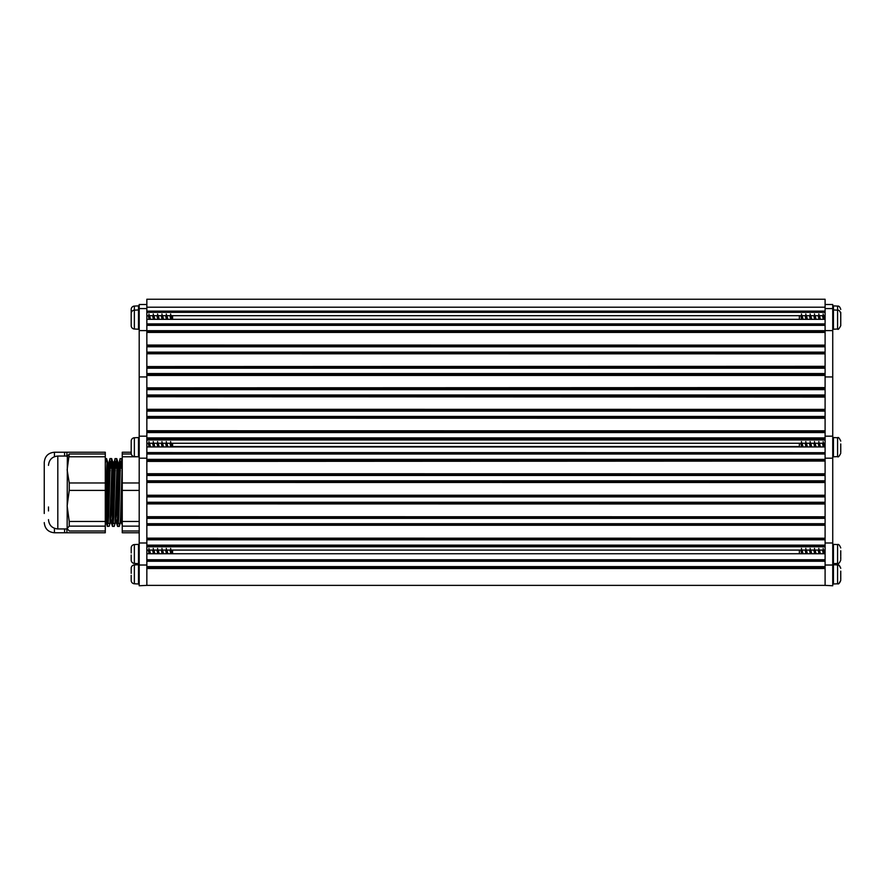 <?xml version="1.0" encoding="UTF-8"?>
<svg xmlns="http://www.w3.org/2000/svg" width="885" height="885" viewBox="0 0 885 885"><rect width="100%" height="100%" fill="white"/><g stroke="black" fill="none" stroke-linecap="round" stroke-linejoin="round"><path stroke-width="1.33" d="M825.097 307.206L825.097 299.241L146.844 299.241L146.844 311.111L825.097 311.111L825.097 307.206L146.844 307.206M172.586 446.538L799.365 446.538M825.097 439.557L146.844 439.557M825.097 546.609L146.844 546.609M146.844 559.74L825.097 559.74M146.844 568.513L825.097 568.513L825.097 585.372L146.844 585.372L146.844 568.093L825.097 568.513M825.097 525.347L825.097 538.235L146.844 538.157L146.844 525.27L825.097 525.27L146.844 525.27M825.097 503.996L825.097 516.785L146.844 516.707L146.844 503.897L825.097 503.996M825.097 482.524L825.097 495.257L146.844 495.257L146.844 482.447L825.097 482.524L146.844 482.447M825.097 461.406L825.097 473.807L146.844 473.729L146.844 461.406L825.097 461.074L146.844 461.406M825.097 418.262L825.097 430.829L146.844 430.752L146.844 418.174L825.097 418.262L146.844 418.174M825.097 397.066L825.097 409.379L146.844 409.301L146.844 396.734L825.097 397.066M825.097 387.597L146.844 387.851L146.844 375.207L825.097 375.284L825.097 387.597M825.097 366.324L146.844 366.556L146.844 353.779L825.097 353.856L825.097 366.324M825.097 331.477L146.844 331.477L146.844 324.541L825.097 323.998L825.097 345.139L146.844 345.062L146.844 332.428L825.097 332.428L146.844 332.406M825.097 345.216L146.844 345.062M825.097 345.371L146.844 345.216M825.097 345.526L146.844 345.371M825.097 345.681L146.844 345.526M825.097 352.927L146.844 352.927L146.844 345.991L825.097 345.991L825.097 353.856M825.097 366.711L146.844 366.556M825.097 366.866L146.844 366.711M825.097 367.021L146.844 366.866M825.097 367.375L825.097 375.284M825.097 388.006L146.844 387.851M825.097 388.161L146.844 388.006M825.097 388.316L146.844 388.161M825.097 388.471L146.844 388.316M825.097 395.794L146.844 395.794L146.844 388.869L825.097 388.548L825.097 396.812M825.097 409.456L146.844 409.301M825.097 409.611L146.844 409.456M825.097 409.766L146.844 409.611M825.097 409.921L146.844 409.766M825.097 410.275L825.097 418.174M825.097 430.906L146.844 430.752M825.097 431.061L146.844 430.906M825.097 431.216L146.844 431.061M825.097 431.371L146.844 431.216M825.097 431.725L825.097 439.391L146.844 439.391L825.097 439.314L825.097 452.744L146.844 452.666L146.844 439.391M146.844 452.589L825.097 452.666M825.097 452.821L146.844 452.666M825.097 453.175L825.097 461.074M825.097 473.884L146.844 473.729M825.097 474.039L146.844 473.884M825.097 474.194L146.844 474.039M825.097 474.349L146.844 474.194M825.097 481.595L146.844 481.595L146.844 474.659L825.097 474.659L825.097 482.447M825.097 495.334L146.844 495.334L825.097 495.257M825.097 495.489L146.844 495.334M825.097 495.644L146.844 495.489M825.097 495.799L146.844 495.644M825.097 503.045L146.844 503.045L146.844 503.819L146.844 496.109L825.097 496.109L825.097 503.897L146.844 503.897M825.097 516.862L146.844 516.707M825.097 517.017L146.844 516.862M825.097 517.172L146.844 517.017M825.097 517.526L825.097 525.27M825.097 538.312L146.844 538.157M825.097 538.467L146.844 538.312M825.097 538.622L146.844 538.467M825.097 538.976L825.097 546.487L146.844 546.487L825.097 546.41L825.097 560.072L146.844 559.995L146.844 546.487M825.097 560.426L825.097 568.17M146.844 568.015L825.097 568.015M146.844 567.86L825.097 567.86M146.844 567.429L146.844 559.995M146.844 545.979L146.844 538.622M146.844 525.115L825.097 525.115M146.844 524.96L825.097 524.96M146.844 524.528L146.844 517.172M146.844 460.919L825.097 460.919M146.844 460.764L825.097 460.764M146.844 460.609L825.097 460.609M146.844 460.178L146.844 452.821M146.844 439.159L825.097 439.159M146.844 438.728L146.844 431.371M146.844 418.019L825.097 418.019M146.844 417.864L825.097 417.864M146.844 417.709L825.097 417.709M146.844 417.277L146.844 409.921M146.844 375.129L825.097 375.129M146.844 374.974L825.097 374.974M146.844 374.809L825.097 374.809M146.844 374.388L146.844 367.021M146.844 324.541L146.844 308.577L139.199 308.577L139.199 304.506L146.844 304.506M825.097 561.256L146.844 561.256M825.097 566.599L146.844 566.599M825.097 325.337L146.844 325.337M825.097 330.68L146.844 330.68M825.097 346.787L146.844 346.787M825.097 352.13L146.844 352.13M825.097 368.204L146.844 368.204M825.097 373.547L146.844 373.547M825.097 389.654L146.844 389.654M825.097 394.998L146.844 394.998M825.097 411.105L146.844 411.105M825.097 416.448L146.844 416.448M825.097 432.555L146.844 432.555M825.097 437.898L146.844 437.898M825.097 454.005L146.844 454.005M825.097 459.348L146.844 459.348M825.097 475.455L146.844 475.455M825.097 480.798L146.844 480.798M825.097 496.905L146.844 496.905M825.097 502.249L146.844 502.249M825.097 518.356L146.844 518.356M825.097 523.699L146.844 523.699M825.097 539.806L146.844 539.806M825.097 545.149L146.844 545.149M825.097 550.083L146.844 550.083M825.097 546.764L146.844 546.764M825.097 553.756L146.844 553.756M825.097 446.925L146.844 446.925M825.097 443.263L146.844 443.263M825.097 439.945L146.844 439.945M825.097 319.33L146.844 319.33M825.097 315.668L146.844 315.668M825.097 312.35L146.844 312.35M825.097 304.506L832.741 304.506L832.741 585.759L825.097 585.372M832.741 308.577L825.097 308.577L825.097 323.998L146.844 323.998M832.741 376.933L825.097 376.933M146.844 585.372L139.199 585.759L139.199 308.577M139.199 376.933L146.844 376.933M48.487 510.944L48.487 506.961M48.487 465.366C49.04 459.713 52.149 456.605 57.813 456.041L57.813 528.953L67.138 528.953L67.349 455.698M105.293 526.133L105.293 521.464L69.24 521.464L69.24 526.133L105.293 526.133L105.293 531L69.24 531L67.138 528.566L69.24 526.133M113.988 470.897C113.579 461.638 113.158 463.132 112.716 475.4L111.444 514.108L109.906 523.334L111.654 473.287C112.074 459.558 112.495 457.866 112.926 468.242M110.946 520.059L112.152 520.059L112.705 514.108L113.977 475.4C114.397 463.165 114.818 461.66 115.249 470.897M119.077 470.897C118.667 461.638 118.236 463.132 117.805 475.4L116.532 514.108L114.995 523.334L116.743 473.287C117.163 459.558 117.583 457.866 118.015 468.242M116.023 520.059L117.24 520.059L117.782 514.108L119.055 475.4C119.486 463.165 119.906 461.66 120.327 470.897M122.252 489.493L121.079 520.059M108.91 470.897C108.49 461.638 108.07 463.132 107.638 475.4L106.366 514.108C105.99 521.873 105.636 521.929 105.293 514.274M105.857 520.059L107.063 520.059L107.616 514.108L108.888 475.4C109.309 463.165 109.74 461.66 110.16 470.897M114.696 464.946L115.183 469.559M111.222 468.242C110.813 457.833 110.393 459.525 109.95 473.287L108.678 516.763L108.136 523.444L106.985 519.926M108.136 523.444L109.906 523.334M116.311 468.242C115.902 457.833 115.481 459.525 115.039 473.287L113.767 516.763L113.225 523.444L112.074 519.926M113.225 523.444L114.995 523.334M121.4 468.242C120.991 457.833 120.559 459.525 120.128 473.287L118.855 516.763L118.313 523.444L117.163 519.926M118.313 523.444L120.072 523.334L120.548 516.763L122.252 463.729M113.523 465.079L112.373 461.561L110.68 461.561L109.53 465.067M118.612 465.079L117.462 461.561L115.769 461.561L114.619 465.067M121.555 460.388L121.887 458.695L122.252 461.561L120.858 461.561L119.707 465.067M139.199 521.464L122.252 521.464L122.252 532.77L139.199 532.77M69.24 521.464L67.138 505.932L69.24 490.412L69.24 482.967L67.138 469.869L69.24 454.005L67.138 456.439M67.371 529.352L67.138 528.566M69.24 456.771L105.293 456.771L105.293 454.005L69.24 454.005M105.293 456.771L105.293 482.967L69.24 482.967M69.24 490.412L105.293 490.412L105.293 521.464M105.293 490.412L105.293 482.967M107.837 468.242C107.417 457.866 106.985 459.558 106.565 473.287L105.293 520.657M105.293 520.358L105.293 519.329M108.435 465.079L107.284 461.561L105.592 461.561L105.293 462.501M105.525 461.671L105.293 463.729M105.293 521.829L105.89 519.96M131.279 454.005L122.252 454.005L122.252 521.464M139.199 531L122.252 531M122.252 526.133L139.199 526.133M122.252 490.412L139.199 490.412M139.199 482.967L122.252 482.967M122.252 456.771L137.485 456.771M117.982 522.515L117.583 526.409L119.276 526.409L119.63 523.444M117.517 526.309L116.444 522.902M120.061 458.695L119.63 464.946L120.061 458.695L118.701 464.946M113.612 464.946L115.039 458.585L114.541 464.946M112.893 522.515L112.495 526.409L111.355 522.902M108.523 464.946L109.95 458.585L109.452 464.946M107.804 522.515L107.417 526.409L106.266 522.902M106.344 523.024L106.709 520.059L106.344 523.024L105.293 523.024L106.311 523.024M111.388 523.024L110.216 523.024L111.433 523.024L111.798 520.059M116.477 523.024L115.304 523.024L116.521 523.024L116.875 520.059M121.566 523.024L120.382 523.024L121.599 523.024L121.964 520.059M106.222 461.561L106.565 458.585L107.704 462.092M107.35 526.309L109.176 526.309L110.426 521.685M111.3 461.561L111.654 458.585L112.793 462.092M112.428 526.309L114.198 526.409L115.515 521.685M116.389 461.561L116.743 458.585L117.882 462.092M120.603 521.685L119.276 526.409M112.76 461.981L113.933 461.981L112.616 462.202M105.293 454.005L105.293 452.235L64.594 452.235L64.594 456.041M66.917 528.622L66.917 532.77L105.293 532.77L105.293 531M122.252 454.005L122.252 452.235L131.19 452.235L131.19 449.823L131.19 453.197L131.212 440.841A3.341 3.341 0 0 1 134.354 437.754L138.502 437.544A0.664 0.664 0 0 1 139.199 438.208M54.428 456.682L54.428 452.235C48.244 452.832 44.858 456.229 44.25 462.401L44.25 513.488M66.917 532.77L64.594 532.77L64.594 528.953M66.917 452.235L66.917 456.383M120.128 458.585L121.887 458.695M105.293 458.585L106.631 458.695M111.41 460.034L111.72 458.695M115.039 458.585L116.809 458.695M172.586 550.083L172.586 553.756M172.144 553.756L171.347 550.083M170.761 553.756L169.964 550.083M167.807 553.756L167.011 550.083M166.424 553.756L165.628 550.083M163.471 553.756L162.674 550.083M162.088 553.756L161.28 550.083M159.134 553.756L158.36 550.149M157.751 553.756L156.944 550.083M154.798 553.756L154.012 550.149M153.415 553.756L152.607 550.083M150.45 553.756L149.676 550.149M149.067 553.756L148.271 550.083M139.199 545.027A0.664 0.664 0 0 0 138.502 544.363L134.354 544.585A3.341 3.341 0 0 0 131.201 547.671L131.212 553.003M134.354 544.585L134.354 563.435L138.502 563.645A0.664 0.664 0 0 0 139.199 562.982A0.664 0.664 0 0 1 138.502 563.645L138.502 544.363M131.19 555.006L131.201 560.349A3.341 3.341 0 0 0 134.354 563.435A3.341 3.341 0 0 1 131.201 560.349M171.469 553.756L170.606 548.401M167.132 553.756L166.269 548.401M162.796 553.756L161.933 548.401M158.448 553.756L157.585 548.401M154.112 553.756L153.249 548.401M149.775 553.756L148.912 548.401M172.586 443.263L172.586 446.925M172.144 446.925L171.347 443.263M170.761 446.925L169.964 443.263M167.807 446.925L167.011 443.263M166.424 446.925L165.628 443.263M163.471 446.925L162.674 443.263M162.088 446.925L161.28 443.263M159.134 446.925L158.36 443.319M157.751 446.925L156.944 443.263M154.798 446.925L154.012 443.319M153.415 446.925L152.607 443.263M150.45 446.925L149.676 443.319M149.067 446.925L148.271 443.263M139.199 456.162A0.664 0.664 0 0 1 138.502 456.826L138.502 437.544M131.19 446.184L131.19 448.186M131.212 453.518L131.201 453.518A3.341 3.341 0 0 0 134.354 456.605L138.502 456.826M171.469 446.925L170.606 441.571M167.132 446.925L166.269 441.571M162.796 446.925L161.933 441.571M158.448 446.925L157.585 441.571M154.112 446.925L153.249 441.571M149.775 446.925L148.912 441.571M172.586 315.668L172.586 319.33M172.144 319.33L171.347 315.668M170.761 319.33L169.964 315.668M167.807 319.33L167.011 315.668M166.424 319.33L165.628 315.668M163.471 319.33L162.674 315.668M162.088 319.33L161.28 315.668M159.134 319.33L158.36 315.724M157.751 319.33L156.944 315.668M154.798 319.33L154.012 315.724M153.415 319.33L152.607 315.668M150.45 319.33L149.676 315.724M149.067 319.33L148.271 315.668M139.199 310.613A0.664 0.664 0 0 0 138.502 309.949L138.502 305.878A0.664 0.664 0 0 1 139.199 306.542M134.354 329.01A3.341 3.341 0 0 1 131.201 325.923L131.201 309.175A3.341 3.341 0 0 1 134.354 306.088L134.354 329.01L138.502 329.231A0.664 0.664 0 0 0 139.199 328.567A0.664 0.664 0 0 1 138.502 329.231L138.502 309.949L134.354 310.159A3.341 3.341 0 0 0 131.201 313.246L131.212 313.246M131.19 322.228L131.212 325.923L131.19 322.228M171.469 319.33L170.606 313.976M167.132 319.33L166.269 313.976M162.796 319.33L161.933 313.976M158.448 319.33L157.585 313.976M154.112 319.33L153.249 313.976M149.775 319.33L148.912 313.976M131.19 313.578L131.19 316.941M131.212 320.591L131.19 318.589L131.19 320.591M139.199 565.382A0.664 0.664 0 0 0 138.502 564.718L134.354 564.929A3.341 3.341 0 0 0 131.201 568.015L131.212 573.358M139.199 583.337A0.664 0.664 0 0 1 138.502 584L138.502 564.718M131.19 575.361L131.201 580.693A3.341 3.341 0 0 0 134.354 583.779L138.502 584M134.354 306.088L138.502 305.878M131.19 309.507L131.19 312.87L131.19 309.507M131.19 316.52L131.19 314.518M840.75 552.074L840.75 550.78M840.75 551.178L840.75 555.946M840.75 552.196L840.75 556.068M840.75 452.346L840.75 443.96M840.75 445.376L840.75 449.237M840.75 579.52L840.75 571.135M840.75 572.551L840.75 576.423M840.75 571.533L840.75 572.418M840.75 577.186L840.739 576.29M839.168 583.292L840.75 580.294M840.75 316.896L840.75 312.294M840.75 317.649L840.75 315.425M799.365 553.756L799.365 550.083M800.814 550.083L801.611 553.756M802.197 550.083L802.994 553.756M805.151 550.083L805.947 553.756M806.534 550.083L807.33 553.756M809.487 550.083L810.284 553.756M810.87 550.083L811.667 553.756M813.824 550.083L814.631 553.756M814.277 551.742L814.72 550.083M815.207 550.083L816.014 553.756M818.171 550.083L818.968 553.756M819.554 550.083L820.351 553.756M822.508 550.083L823.304 553.756M823.891 550.083L824.687 553.756M840.75 559.176L840.75 556.831M801.456 548.39L802.308 553.756M805.792 548.39L806.655 553.756M810.129 548.39L810.992 553.756M814.466 548.39L815.328 553.756M818.813 548.39L819.665 553.756M823.15 548.39L824.012 553.756M799.365 446.925L799.365 443.263M800.814 443.263L801.611 446.925M802.208 443.285L802.994 446.925M805.151 443.263L805.947 446.925M806.534 443.263L807.33 446.925M809.487 443.263L810.284 446.925M810.881 443.285L811.667 446.925M813.824 443.263L814.631 446.925M814.277 444.923L814.72 443.263M815.218 443.285L816.014 446.925M818.171 443.263L818.968 446.925M819.565 443.285L820.351 446.925M822.508 443.263L823.304 446.925M823.902 443.285L824.687 446.925M840.75 450.011L840.739 449.115M801.456 441.56L802.308 446.925M805.792 441.56L806.655 446.925M810.129 441.56L810.992 446.925M814.466 441.56L815.328 446.925M818.813 441.56L819.665 446.925M823.15 441.56L824.012 446.925M799.365 319.33L799.365 315.668M800.814 315.668L801.611 319.33M802.208 315.691L802.994 319.33M805.151 315.668L805.947 319.33M806.534 315.668L807.33 319.33M809.487 315.668L810.284 319.33M810.881 315.691L811.667 319.33M813.824 315.668L814.631 319.33M814.277 317.328L814.72 315.668M815.218 315.691L816.014 319.33M818.171 315.668L818.968 319.33M819.565 315.691L820.351 319.33M822.508 315.668L823.304 319.33M823.902 315.691L824.687 319.33M840.75 319.496L840.75 321.642M840.75 322.417L840.739 321.52L840.75 322.417M840.739 313.733L840.75 321.52M840.75 322.815L840.75 325.525M801.456 313.965L802.308 319.33M805.792 313.965L806.655 319.33M810.129 313.965L810.992 319.33M814.466 313.965L815.328 319.33M818.813 313.965L819.665 319.33M823.15 313.965L824.012 319.33M146.844 374.344L825.097 374.344M825.097 367.419L146.844 367.419M146.844 417.244L825.097 417.244M825.097 410.308L146.844 410.308M146.844 438.695L825.097 438.695M825.097 431.758L146.844 431.758M146.844 460.145L825.097 460.145M825.097 453.209L146.844 453.209M146.844 524.495L825.097 524.495M825.097 517.559L146.844 517.559M146.844 545.945L825.097 545.945M825.097 539.009L146.844 539.009M825.097 560.459L146.844 560.459M146.844 567.396L825.097 567.396M146.844 568.214L825.097 568.214M54.428 528.323L54.428 532.77C48.244 532.173 44.858 528.776 44.25 522.592C44.858 528.776 48.244 532.173 54.428 532.77L64.594 532.77M134.354 437.754L134.354 456.605M134.354 564.929L134.354 583.779M839.035 583.37L837.586 583.779L837.586 564.929L833.438 564.718L833.438 584L832.741 583.337M833.438 329.231L837.586 329.01C838.04 330.005 839.091 328.899 840.75 325.68C839.091 328.899 838.04 330.005 837.586 329.01L837.586 306.088L833.438 305.878L833.438 329.231L832.741 328.567M833.438 563.645L837.586 563.435C838.493 564.099 839.544 562.982 840.75 560.094C839.544 562.982 838.493 564.099 837.586 563.435L837.586 544.585L833.438 544.363L833.438 563.645L832.741 562.982M833.438 456.826L837.586 456.605C838.139 457.534 839.19 456.417 840.75 453.275C839.19 456.417 838.139 457.534 837.586 456.605L837.586 437.754L833.438 437.544L833.438 456.826L832.741 456.162M825.097 560.072L146.844 560.072M825.097 560.15L146.844 560.15M825.097 567.705L146.844 567.705M825.097 567.783L146.844 567.783M825.097 567.938L146.844 567.938M825.097 568.093L146.844 568.093M825.097 538.235L146.844 538.235M825.097 538.39L146.844 538.39M825.097 538.545L146.844 538.545M825.097 538.699L146.844 538.699M825.097 546.255L146.844 546.255M825.097 546.333L146.844 546.333M825.097 516.785L146.844 516.785M825.097 516.94L146.844 516.94M825.097 517.094L146.844 517.094M825.097 517.249L146.844 517.249M825.097 524.805L146.844 524.805M825.097 524.882L146.844 524.882M825.097 525.037L146.844 525.037M825.097 525.192L146.844 525.192M825.097 495.412L146.844 495.412M825.097 495.567L146.844 495.567M825.097 495.722L146.844 495.722M825.097 503.355L146.844 503.355M825.097 503.432L146.844 503.432M825.097 503.51L146.844 503.51M825.097 503.587L146.844 503.587M825.097 503.665L146.844 503.665M825.097 503.742L146.844 503.742M825.097 503.819L146.844 503.819M825.097 473.807L146.844 473.807M825.097 473.962L146.844 473.962M825.097 474.117L146.844 474.117M825.097 474.272L146.844 474.272M825.097 481.905L146.844 481.905M825.097 481.982L146.844 481.982M825.097 482.059L146.844 482.059M825.097 482.137L146.844 482.137M825.097 482.214L146.844 482.214M825.097 482.292L146.844 482.292M825.097 482.369L146.844 482.369M825.097 452.744L146.844 452.744M825.097 452.899L146.844 452.899M825.097 460.454L146.844 460.454M825.097 460.532L146.844 460.532M825.097 460.687L146.844 460.687M825.097 460.842L146.844 460.842M825.097 460.997L146.844 460.997M825.097 430.829L146.844 430.829M825.097 430.984L146.844 430.984M825.097 431.139L146.844 431.139M825.097 431.294L146.844 431.294M825.097 431.449L146.844 431.449M825.097 439.004L146.844 439.004M825.097 439.082L146.844 439.082M825.097 439.237L146.844 439.237M825.097 409.379L146.844 409.379M825.097 409.534L146.844 409.534M825.097 409.689L146.844 409.689M825.097 409.844L146.844 409.844M825.097 409.998L146.844 409.998M825.097 417.554L146.844 417.554M825.097 417.631L146.844 417.631M825.097 417.786L146.844 417.786M825.097 417.941L146.844 417.941M825.097 418.096L146.844 418.096M825.097 387.929L146.844 387.929M825.097 388.084L146.844 388.084M825.097 388.238L146.844 388.238M825.097 388.393L146.844 388.393M825.097 388.548L146.844 388.548M825.097 396.104L146.844 396.104M825.097 396.181L146.844 396.181M825.097 396.259L146.844 396.259M825.097 396.336L146.844 396.336M825.097 396.414L146.844 396.414M825.097 396.491L146.844 396.491M825.097 396.58L146.844 396.58M825.097 396.657L146.844 396.657M825.097 396.734L146.844 396.734M825.097 375.439L146.844 375.439M825.097 366.633L146.844 366.633M825.097 366.788L146.844 366.788M825.097 366.943L146.844 366.943M825.097 367.098L146.844 367.098M825.097 374.654L146.844 374.654M825.097 374.731L146.844 374.731M825.097 374.886L146.844 374.886M825.097 375.052L146.844 375.052M825.097 375.207L146.844 375.207M825.097 375.362L146.844 375.362M825.097 345.139L146.844 345.139M825.097 345.294L146.844 345.294M825.097 345.449L146.844 345.449M825.097 345.604L146.844 345.604M825.097 353.237L146.844 353.237M825.097 353.314L146.844 353.314M825.097 353.392L146.844 353.392M825.097 353.469L146.844 353.469M825.097 353.546L146.844 353.546M825.097 353.624L146.844 353.624M825.097 353.701L146.844 353.701M825.097 353.779L146.844 353.779M825.097 323.921L146.844 323.921M825.097 324.076L146.844 324.076M825.097 324.153L146.844 324.153M825.097 324.231L146.844 324.231M825.097 331.786L146.844 331.786M825.097 331.864L146.844 331.864M825.097 331.941L146.844 331.941M825.097 332.019L146.844 332.019M825.097 332.096L146.844 332.096M825.097 332.174L146.844 332.174M825.097 332.251L146.844 332.251M825.097 332.329L146.844 332.329M832.741 330.603L825.097 330.603M832.741 436.172L825.097 436.172M832.741 458.198L825.097 458.198M832.741 542.992L825.097 542.992M832.741 565.017L825.097 565.017M139.199 436.172L146.844 436.172M139.199 542.992L146.844 542.992M139.199 565.017L146.844 565.017M139.199 458.198L146.844 458.198M139.199 330.603L146.844 330.603M121.112 520.059L122.252 520.059M108.357 464.946L109.574 464.946M113.446 464.946L114.663 464.946M118.535 464.946L119.74 464.946M57.813 528.953C52.149 528.4 49.04 525.292 48.487 519.628M57.813 456.041L67.138 456.041M121.156 519.926L120.083 523.334M122.252 525.181L121.533 522.902M109.95 458.585L111.654 458.585M54.428 452.235L64.594 452.235L54.428 452.235C48.244 452.832 44.858 456.229 44.25 462.401M833.438 544.363L832.741 545.027L833.438 544.363M837.586 544.585C838.493 543.921 839.544 545.027 840.75 547.915C839.544 545.027 838.493 543.921 837.586 544.585M837.586 437.754C838.283 436.902 839.334 438.02 840.75 441.095C839.334 438.02 838.283 436.902 837.586 437.754M833.438 564.718L832.741 565.382L833.438 564.718M839.168 565.427L840.75 568.27C839.544 565.382 838.493 564.276 837.586 564.929L839.035 565.349M840.75 580.449C839.544 583.337 838.493 584.443 837.586 583.779L833.438 584M837.586 306.088C838.925 305.812 839.976 306.918 840.75 309.429C839.976 306.918 838.925 305.812 837.586 306.088M833.438 305.878L832.741 306.542M833.438 437.544L832.741 438.208M840.75 313.5C839.976 310.989 838.925 309.883 837.586 310.159L833.438 309.949L832.741 310.613"/></g></svg>
